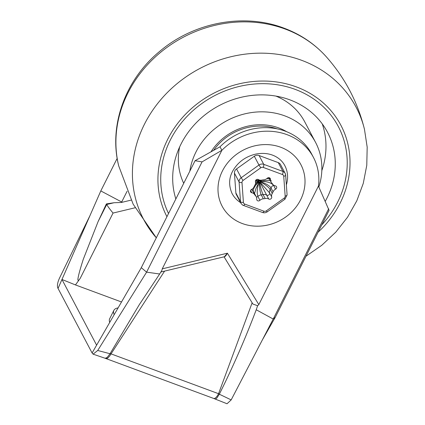 <?xml version="1.0" encoding="UTF-8"?>
<svg xmlns="http://www.w3.org/2000/svg" width="425" height="425" viewBox="0 0 425 425"><rect width="100%" height="100%" fill="white"/><g stroke="black" fill="none" stroke-linecap="round" stroke-linejoin="round"><path stroke-width="0.64" d="M257.614 305.734L258.82 304.613L318.437 186.076L329.072 210.338L275.267 317.31L273.217 319.042L231.179 399.904L227.024 403.75L215.13 399.033L215.868 398.916L216.957 397.938L219.321 394.203C232.836 367.205 245.14 339.06 256.233 309.761L257.614 305.734L252.896 304.034L224.055 256.822L252.896 304.034M231.179 399.904L219.321 394.203A5.392 1.121 37.4 0 0 218.551 393.704A8.808 3.108 110.3 0 1 213.637 398.438L106.016 358.583L107.706 358.153L109.671 356.007L164.587 271.118M224.342 256.753L227.428 253.231L258.82 304.613M224.501 256.732C225.362 256.445 226.323 255.282 227.38 253.242L227.428 253.231M286.36 184.848A29.84 26.616 152.2 0 0 284.808 165.596C282.795 161.766 279.698 158.722 275.512 156.464C269.795 153.468 263.224 152.681 255.792 154.094C246.054 156.4 238.637 161.59 233.553 169.671C228.905 177.06 228.395 184.981 232.018 193.433A29.84 26.616 152.2 0 0 240.624 202.667M195.086 160.714L220.012 146.79L221.871 150.312L202.061 161.883L195.086 160.714L141.281 267.692L146.604 272.149L159.662 273.998L139.182 304.847L110.043 353.733A5.392 1.865 -164.5 0 1 110.936 353.844L218.551 393.704L252.142 302.797M159.662 273.998L161.936 270.3L162.249 268.85L221.871 150.312A58.268 51.972 152.2 0 1 313.448 157.409A58.268 51.972 152.2 0 1 318.437 186.076M227.38 253.242L224.48 256.721L160.884 272.005M131.102 200.122L121.322 202.475L114.038 202.736L106.388 203.91L98.106 221.579L83.236 259.415C80.41 268.281 78.737 274.252 78.211 277.318C76.994 283.071 79.688 279.113 80.235 278.306L75.459 284.925L121.507 301.978M135.086 207.767L113.05 213.063C110.043 209.472 107.923 206.619 106.696 204.499L114.038 202.736M114.187 314.681A40.97 11.565 -153.3 0 1 113.895 310.335A40.97 11.565 -153.3 0 1 118.113 307.87M109.714 322.432A40.97 11.565 -153.3 0 1 109.677 318.723L113.895 310.335M202.061 161.883L146.604 272.149L97.718 350.482L93.096 354.152L92.098 352.989L96.608 345.164L61.97 279.48L75.459 284.925M141.281 267.692L96.608 345.164M89.983 215.587L59.527 278.062C57.545 282.413 56.977 285.722 57.816 287.985L58.044 288.426L100.799 190.926L121.693 201.997L121.322 202.475M275.267 317.31L262.427 339.798M58.044 288.426L92.098 352.989M117.172 158.366L100.799 190.926M127.08 191.282L121.693 201.997M106.388 203.91L106.696 204.499L98.106 221.579M93.096 354.152L104.789 358.153L105.852 358.105L107.286 357.324L110.043 353.733L97.718 350.482M313.448 157.409L311.589 153.887A58.268 51.972 152.2 0 0 220.012 146.79M328.674 208.776L273.217 319.042L256.233 309.761M295.093 89.346A95.397 85.09 -27.8 0 1 338.358 126.602A95.397 85.09 -27.8 0 1 321.736 224.921A95.397 85.09 -27.8 0 0 338.358 126.602A95.397 85.09 -27.8 0 0 295.093 89.346A95.397 85.09 -27.8 0 0 189.523 113.884A95.397 85.09 -27.8 0 0 168.534 213.509A95.397 85.09 -27.8 0 1 189.523 113.884A95.397 85.09 -27.8 0 1 295.093 89.346M322.23 123.85A83.167 74.178 -27.8 0 1 321.821 170.653M175.849 198.969A83.167 74.178 -27.8 0 1 201.79 117.523A83.167 74.178 -27.8 0 1 289.823 99.827A83.167 74.178 -27.8 0 1 327.537 132.308A83.167 74.178 -27.8 0 1 325.284 201.253M275.942 96.098A67.878 60.541 -27.8 0 1 304.73 121.832L315.562 142.375A67.878 60.541 -27.8 0 1 318.84 186.963M183.722 183.313A67.878 60.541 -27.8 0 1 179.674 146.869M189.826 171.174A67.878 60.541 -27.8 0 1 284.782 115.866A67.878 60.541 -27.8 0 1 315.562 142.375M210.997 151.826A53.816 47.998 -27.8 0 1 278.72 127.92A53.816 47.998 -27.8 0 1 286.657 131.707M285.6 174.909A4.893 4.362 152.2 0 0 285.148 173.336L280.516 164.544A4.893 4.362 152.2 0 0 278.295 162.632L259.091 155.518A4.893 4.362 152.2 0 0 254.32 156.241L236.544 168.932A4.893 4.362 152.2 0 0 234.435 173.124L235.87 192.923A4.893 4.362 152.2 0 0 236.311 194.485L240.954 203.293C242.229 204.839 243.042 205.541 243.382 205.403A2.444 0.866 -69.7 0 0 244.747 204.085A2.444 2.183 -27.8 0 1 243.413 202.348A2.444 1.031 175.9 0 1 240.513 201.732A4.893 4.362 152.2 0 0 240.964 203.304M271.687 196.876A4.893 4.362 -27.8 0 1 272.255 193.46A10.397 9.27 152.2 0 0 273.057 191.861A4.893 4.362 -27.8 0 1 275.565 189.167A1.955 1.748 152.2 0 0 275.326 185.847A4.893 4.362 -27.8 0 1 272.489 183.956A10.397 9.27 152.2 0 0 271.469 182.633A4.893 4.362 -27.8 0 1 270.858 181.778A4.893 4.362 -27.8 0 1 270.433 179.462A1.955 1.748 152.2 0 0 267.208 178.266A4.893 4.362 -27.8 0 1 263.808 179.796A10.397 9.27 152.2 0 0 261.986 180.067A4.893 4.362 -27.8 0 1 258.437 179.589A1.955 1.748 152.2 0 0 255.457 181.719A4.893 4.362 -27.8 0 1 254.888 185.135A10.397 9.27 152.2 0 0 254.086 186.734A4.893 4.362 -27.8 0 1 251.579 189.428A1.955 1.748 152.2 0 0 251.818 192.748A4.893 4.362 -27.8 0 1 254.655 194.639A10.397 9.27 152.2 0 0 255.675 195.962A4.893 4.362 -27.8 0 1 256.286 196.817A4.893 4.362 -27.8 0 1 256.716 199.134A1.955 1.748 152.2 0 0 259.935 200.329A4.893 4.362 -27.8 0 1 263.341 198.799A10.397 9.27 152.2 0 0 265.158 198.528A4.893 4.362 -27.8 0 1 268.706 199.006A1.955 1.748 152.2 0 0 271.687 196.876L269.625 192.966L259.813 181.953L266.645 195.091A4.893 4.362 -27.8 0 0 263.096 194.613L265.158 198.528M256.387 197.03A1.955 1.748 152.2 0 0 257.869 196.414C256.689 192.727 257.12 187.935 259.154 182.054L255.956 188.519L254.501 193.439M271.432 180.869C268.515 180.248 264.738 180.418 260.105 181.374C266.475 181.257 270.938 182.553 273.503 185.252A4.893 4.362 -27.8 0 0 270.996 187.946L273.057 191.861M257.46 179.345L259.075 180.992A14.678 13.09 152.2 0 0 259.351 180.928A0.611 0.547 -27.8 0 1 259.457 180.912A14.678 13.09 152.2 0 0 259.739 180.891L260.19 180.173M255.584 182.585L258.783 181.571L255.515 181.985M259.739 180.891A14.678 13.09 152.2 0 0 259.909 181.082A0.611 0.547 -27.8 0 1 259.967 181.156A14.678 13.09 152.2 0 0 260.105 181.374A14.678 13.09 152.2 0 0 260.004 181.624A0.611 0.547 -27.8 0 1 259.957 181.714A14.678 13.09 152.2 0 0 259.813 181.953A14.678 13.09 152.2 0 0 259.537 182.017A0.611 0.547 -27.8 0 1 259.431 182.033A14.678 13.09 152.2 0 0 259.154 182.054A14.678 13.09 152.2 0 0 258.979 181.863A0.611 0.547 -27.8 0 1 258.921 181.783A14.678 13.09 152.2 0 0 258.783 181.571A14.678 13.09 152.2 0 0 258.889 181.321A0.611 0.547 -27.8 0 1 258.937 181.225A14.678 13.09 152.2 0 0 259.075 180.992L258.113 179.446M242.319 223.539A44.519 39.706 152.2 0 0 304.927 178.835A44.519 39.706 152.2 0 0 237.278 153.781A44.519 39.706 152.2 0 0 242.319 223.539M227.354 253.204L162.249 268.85M113.05 213.063L80.235 278.306M285.127 29.017A120.137 107.158 -27.8 0 1 326.087 56.546C314.505 43.759 300.427 34.276 283.852 28.098C243.647 12.766 193.508 22.461 159.481 51.558C125.327 79.65 108.46 125.657 118.713 165.915A120.137 107.158 -27.8 0 1 160.735 52.232A120.137 107.158 -27.8 0 1 285.127 29.017M118.713 165.915L133.137 204.149L156.31 237.814A120.137 107.158 -27.8 0 1 159.205 101.57A120.137 107.158 -27.8 0 1 301.628 60.307A120.137 107.158 -27.8 0 1 364.475 129.333C357.664 101.915 344.872 77.653 326.087 56.546M166.935 216.692A98.26 87.64 -27.8 0 1 186.75 113.002A98.26 87.64 -27.8 0 1 296.331 86.891A98.26 87.64 -27.8 0 1 318.059 232.225M277.174 128.849A52.344 46.686 152.2 0 0 213.578 150.386M267.24 211.852L266.337 210.837A2.444 2.183 -27.8 0 1 263.946 211.198A2.444 0.866 110.3 0 1 262.597 212.516M234.435 173.124L239.078 181.927L240.513 201.732L235.87 192.923M241.984 182.543A2.444 2.183 -27.8 0 1 243.036 180.45L241.188 177.735A4.893 4.362 152.2 0 0 239.078 181.927A2.444 1.031 -4.1 0 0 241.984 182.543L243.413 202.348M278.295 162.632L282.938 171.434L263.734 164.326L259.091 155.518M285.164 196.053A2.444 2.183 -27.8 0 1 284.107 198.146L285.01 199.16L287.087 194.894L285.653 175.095A2.444 1.031 -4.1 0 1 283.73 176.248L285.164 196.053A2.444 1.031 175.9 0 0 287.087 194.91A2.444 1.031 175.9 0 0 287.034 194.714M285.653 175.095L285.159 173.347A4.893 4.362 152.2 0 0 282.938 171.434A2.444 0.866 110.3 0 1 282.402 174.51A2.444 2.183 -27.8 0 1 283.73 176.248M254.32 156.241L258.963 165.043L241.188 177.735L236.544 168.932M260.812 167.758A2.444 2.183 -27.8 0 1 263.197 167.397A2.444 0.866 -69.7 0 0 263.734 164.326A4.893 4.362 152.2 0 0 258.963 165.043L260.812 167.758L243.036 180.45M263.946 211.198L244.747 204.085M284.107 198.146L266.337 210.837M263.197 167.397L282.402 174.51M250.601 190.442L251.818 192.748M254.655 194.639L252.593 190.724A10.397 9.27 152.2 0 0 253.608 192.052L255.675 195.962M251.425 189.513A4.893 4.362 -27.8 0 1 252.593 190.724A9.786 4.415 148.3 0 1 252.429 188.891M258.979 181.863A9.786 4.298 -43.2 0 0 253.608 192.052A4.893 4.362 -27.8 0 1 254.219 192.902L256.286 196.817M263.341 198.799L261.274 194.889A4.893 4.362 -27.8 0 0 257.869 196.414L259.935 200.329M259.431 182.033A9.786 1.976 86.2 0 0 261.274 194.889A10.397 9.27 152.2 0 0 263.096 194.613A9.786 1.232 76.7 0 1 259.537 182.017M268.706 199.006L266.645 195.091A1.955 1.748 -27.8 0 0 269.625 192.966A4.893 4.362 -27.8 0 1 270.188 189.55A9.786 2.438 31.6 0 0 259.957 181.714M272.255 193.46L270.188 189.55A10.397 9.27 152.2 0 0 270.996 187.946A9.786 3.06 21.7 0 0 260.004 181.624M275.565 189.167L273.503 185.252A1.955 1.748 -27.8 0 0 273.658 185.167M270.858 181.778L268.797 177.863A4.893 4.362 -27.8 0 1 268.69 177.65M270.433 179.462L269.588 177.868M255.133 184.689A9.786 4.415 148.3 0 1 258.921 181.783M268.94 178.139A9.786 4.298 -43.2 0 0 268.154 177.73M261.019 180.205A9.786 4.298 -43.2 0 0 259.909 181.082M269.461 179.127A9.786 4.415 -31.7 0 0 266.661 178.734M262.092 180.046A9.786 4.415 -31.7 0 0 259.967 181.156M259.192 179.94A9.786 1.232 -103.3 0 0 259.351 180.928M259.489 180.035A9.786 1.976 -93.8 0 0 259.457 180.912M255.515 180.683A9.786 3.06 -158.3 0 1 258.889 181.321M255.94 180.019A9.786 2.438 -148.4 0 1 258.937 181.225M140.383 302.998L139.182 304.847M104.646 358.11L106.016 358.583M215.119 399.027L213.637 398.438M364.475 129.333L367.184 147.167L366.77 165.352L363.269 183.387L356.798 200.823L347.554 217.202L335.793 232.135L321.821 245.246L305.995 256.217M285.016 199.16L267.24 211.847C265.774 212.835 264.223 213.058 262.581 212.511L243.382 205.403"/></g></svg>
